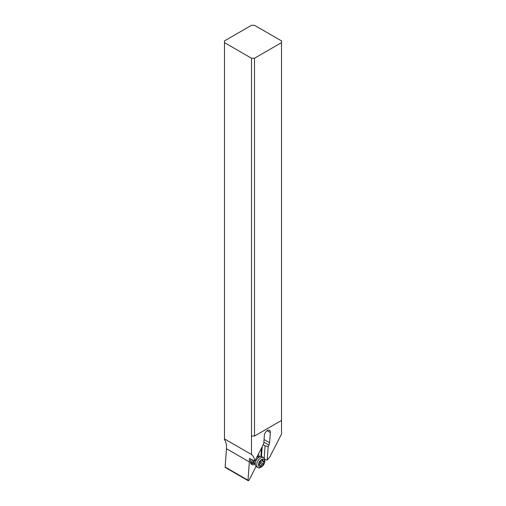 <?xml version="1.0" encoding="UTF-8"?>
<svg xmlns="http://www.w3.org/2000/svg" width="506" height="506" viewBox="0 0 506 506"><rect width="100%" height="100%" fill="white"/><g stroke="black" fill="none" stroke-linecap="round" stroke-linejoin="round"><path stroke-width="0.76" d="M264.107 459.189L267.187 460.118A21.227 12.252 -60 0 1 269.749 457.057L281.519 434.066L281.519 420.442L254.499 436.039L251.501 436.039L251.501 454.502A21.227 12.252 -60 0 1 254.853 461.017L249.584 458.512L249.331 458.79A21.227 12.252 -60 0 1 249.338 461.921L248.01 480.251A0.848 0.487 120 0 0 248.18 480.7L225.309 467.493A0.848 0.487 -60 0 1 225.132 467.044L226.467 448.714A21.227 12.252 120 0 0 224.481 439.625L224.481 42.63L251.501 58.228L254.499 58.228L281.519 42.63L281.519 40.897L254.499 25.3L251.501 25.3L224.481 40.897L224.481 42.63M248.18 480.7A0.848 0.487 120 0 0 249.066 480.143L256.061 466.481M254.866 464.154A6.154 3.555 -60 0 1 254.784 464.198A6.154 3.555 -60 0 1 250.432 461.687A6.154 3.555 -60 0 1 250.862 459.252M258.332 454.217A6.154 3.555 -60 0 1 259.135 456.659A6.154 3.555 -60 0 1 259.135 456.754M263.171 444.768L265.074 445.868L264.183 458.158M254.853 461.017L263.765 443.604L264.36 435.388A4.244 2.448 -60 0 1 267.351 430.498A4.244 2.448 -60 0 1 269.477 430.29A4.244 2.448 -60 0 1 270.343 432.541L269.603 442.737A4.244 2.448 -60 0 1 268.914 445.065L268.174 446.507L265.074 445.868M268.174 446.507L267.187 460.118M251.501 436.039L251.501 58.228M251.501 454.502L224.481 438.904M281.519 42.63L281.519 420.442M254.499 436.039L254.499 58.228M254.246 463.123A5.307 3.061 -60 0 1 254.183 463.161A5.307 3.061 -60 0 1 251.533 463.42A5.307 3.061 -60 0 1 250.445 461.32M257.737 455.381A5.307 3.061 -60 0 1 257.933 456.659A5.307 3.061 -60 0 1 257.933 456.728M250.615 462.231A5.307 3.061 120 0 0 251.254 462.035M252.165 459.998A4.244 2.448 120 0 0 252.918 462.996A4.244 2.448 120 0 0 254.423 463.072M254.29 462.743L254.012 462.585A3.34 1.929 -60 0 1 253.367 460.466M257.877 467.576L256.378 466.709A5.73 3.308 -60 0 1 255.46 465.602A5.73 3.308 -60 0 1 255.498 462.117A5.73 3.308 -60 0 1 260.691 456.545A5.73 3.308 -60 0 1 262.108 456.785L263.613 457.652A5.73 3.308 120 0 0 257.004 462.984A5.73 3.308 120 0 0 257.877 467.576A5.73 3.308 120 0 0 260.748 467.297L261.646 466.772A4.459 2.574 120 0 0 264.556 462.845A4.459 2.574 120 0 0 264.796 461.314A4.459 2.574 120 0 0 262.26 459.214A4.459 2.574 120 0 0 258.737 463.426A4.459 2.574 120 0 0 261.646 466.772M259.483 465.242A0.664 0.386 -60 0 1 259.363 464.268A1.436 0.829 120 0 0 259.926 463.306A1.436 0.829 120 0 0 259.92 462.402A0.664 0.386 -60 0 1 260.647 461.339A1.436 0.829 120 0 0 262.083 460.296A0.664 0.386 -60 0 1 262.924 460.207A1.436 0.829 120 0 0 263.215 461.036A1.436 0.829 120 0 0 263.809 461.029A0.664 0.386 -60 0 1 263.923 462.003A1.436 0.829 120 0 0 263.367 462.965A1.436 0.829 120 0 0 263.373 463.869A0.664 0.386 -60 0 1 262.646 464.932A1.436 0.829 120 0 0 261.21 465.975A0.664 0.386 -60 0 1 260.369 466.064A1.436 0.829 120 0 0 260.078 465.235A1.436 0.829 120 0 0 259.483 465.242L259.078 465.008M264.796 461.314L264.796 460.277A5.73 3.308 120 0 0 263.613 457.652M257.067 456.684A3.34 1.929 -60 0 1 257.352 456.798L257.63 456.962M257.978 456.912A4.244 2.448 120 0 0 257.478 455.887M259.983 462.592L259.957 461.87M226.467 448.714L249.338 461.921M248.01 480.251L225.132 467.044M260.887 456.526L261.507 448.019M261.488 456.557L262.203 446.646M263.873 442.155L268.914 445.065M269.603 442.737L264.062 439.543M267.092 430.663L270.343 432.541M253.86 460.643A3.34 1.929 120 0 0 254.271 462.699M255.46 465.602L254.176 462.465A3.453 1.992 -60 0 1 254.107 460.738M256.839 457.133A3.453 1.992 -60 0 1 257.326 457L260.691 456.545M257.579 456.969A3.34 1.929 120 0 0 256.934 456.943M260.274 465.438L261.21 465.975M262.646 464.932L259.913 463.351M263.373 463.869L259.989 461.921M263.923 462.003L261.785 460.77M262.924 460.207L262.393 459.903M250.47 461.586L252.918 462.996M260.078 465.235L259.116 464.679M263.215 461.036L262.045 460.365"/></g></svg>
